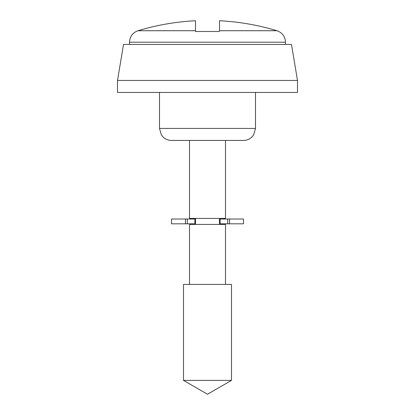 <?xml version="1.0" encoding="UTF-8"?>
<svg xmlns="http://www.w3.org/2000/svg" width="415" height="415" viewBox="0 0 415 415"><rect width="100%" height="100%" fill="white"/><g stroke="black" fill="none" stroke-linecap="round" stroke-linejoin="round"><path stroke-width="0.62" d="M117.512 80.443L117.512 92.441L297.488 92.441L297.488 80.443L117.512 80.443L123.514 44.447L291.486 44.447L297.488 80.443M207.5 140.431L243.496 140.431L225.495 140.431L225.495 218.42L189.505 218.42L189.505 140.431L207.5 140.431L171.504 140.431L189.505 140.431M189.505 284.41L189.505 224.422L225.495 224.422L225.495 284.41M207.5 380.394L231.497 380.394L231.497 284.41L183.503 284.41L183.503 380.394L207.5 380.394M219.499 30.726L276.966 30.726A239.963 239.963 0 0 0 219.499 20.75L219.499 30.726M129.511 44.447L129.511 42.211C129.833 36.51 132.675 32.681 138.034 30.726A239.963 239.963 0 0 1 195.501 20.75L195.501 31.499L219.499 31.499M195.501 31.499L195.501 30.726L138.034 30.726M219.499 219.021L243.496 219.021L243.496 223.82L219.499 223.82M194.9 223.82L194.9 219.021L171.504 219.021L171.504 223.82L195.501 223.82M220.1 219.021L220.1 223.82M194.9 219.021L195.501 219.021M171.504 140.431C167.888 140.363 164.864 138.984 162.441 136.296L161.326 134.782L159.505 128.432L255.495 128.432L255.495 92.441M129.511 42.211L285.489 42.211C285.167 36.51 282.325 32.681 276.966 30.726M185.448 219.021L185.448 223.82M227.695 219.021L227.695 223.82M229.552 219.021L229.552 223.82M187.305 219.021L187.305 223.82M255.495 128.432L253.674 134.782L252.559 136.296C250.136 138.984 247.112 140.363 243.496 140.431M219.499 224.422L219.499 218.42M183.503 380.394L207.5 394.25L231.497 380.394M285.489 44.447L285.489 42.211M195.501 224.422L195.501 218.42M159.505 128.432L159.505 92.441"/></g></svg>
